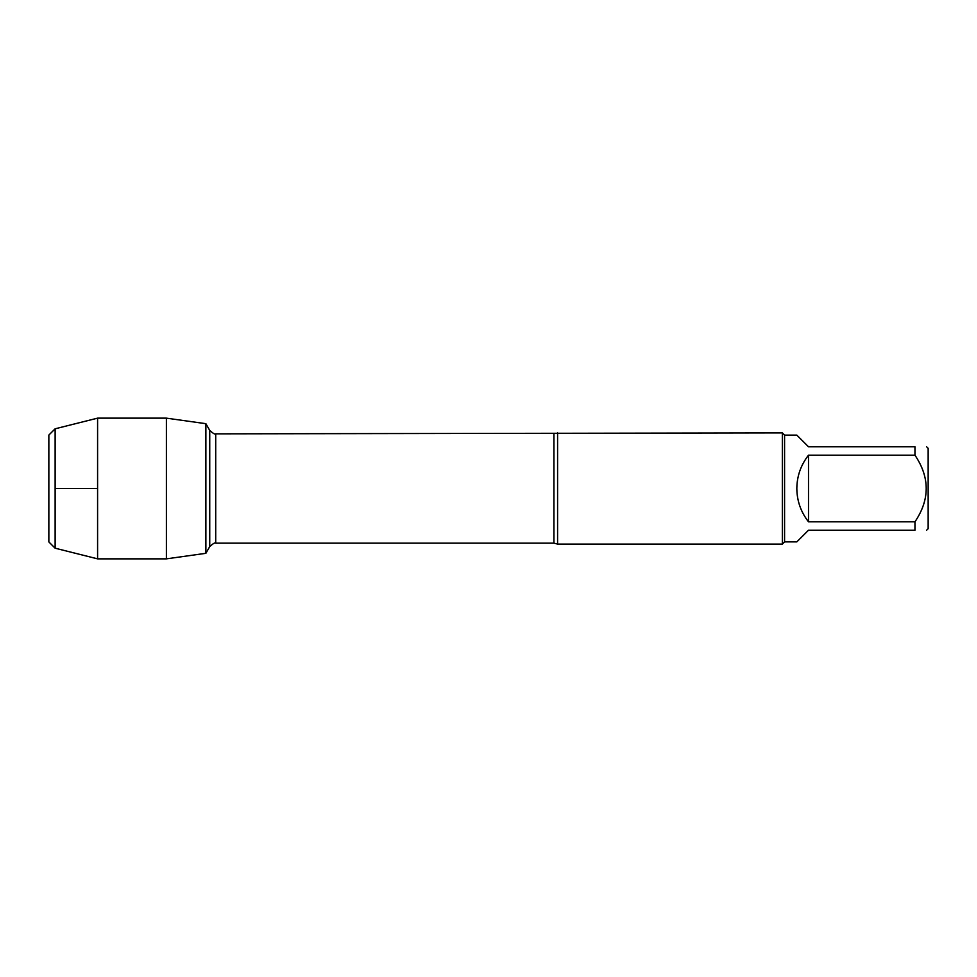 <?xml version="1.0" encoding="UTF-8"?>
<svg xmlns="http://www.w3.org/2000/svg" width="977" height="977" viewBox="0 0 977 977"><rect width="100%" height="100%" fill="white"/><g stroke="black" fill="none" stroke-linecap="round" stroke-linejoin="round"><path stroke-width="1.47" d="M557.586 432.909L557.586 544.091L782.345 544.091L782.345 432.909L215.722 433.849L215.722 543.151C215.135 542.357 213.145 543.505 209.737 546.607L209.737 430.393L209.737 546.607L205.866 553.312L166.383 558.856L166.383 418.144L205.866 423.688L205.866 553.312L205.866 423.688L209.737 430.393C213.145 433.495 215.135 434.643 215.722 433.849M926.636 446.794L928.15 448.321L928.15 528.679L926.636 530.206M808.504 530.206L796.829 541.869L784.568 541.869L784.568 435.131L796.829 435.131L808.504 446.794L914.961 446.794C929.957 446.794 929.957 446.794 914.961 446.794L914.961 455.197C929.957 477.399 929.957 499.601 914.961 521.803L914.961 530.206C929.957 530.206 929.957 530.206 914.961 530.206L808.504 530.206M808.504 455.197C800.859 464.979 796.963 476.08 796.829 488.5C796.963 500.92 800.859 512.021 808.504 521.803L808.504 455.197L914.961 455.197M808.504 521.803L914.961 521.803M55.127 428.805L48.85 435.083L48.85 541.917L55.127 548.195L55.127 428.805L97.59 418.144L166.383 418.144M55.127 548.195L97.59 558.856L97.59 418.144M97.59 488.5L55.127 488.5M557.586 544.091L553.935 543.151L553.935 433.849M553.935 543.151L215.722 543.151M784.568 435.131L782.345 432.909M784.568 541.869L782.345 544.091M97.59 558.856L166.383 558.856"/></g></svg>
